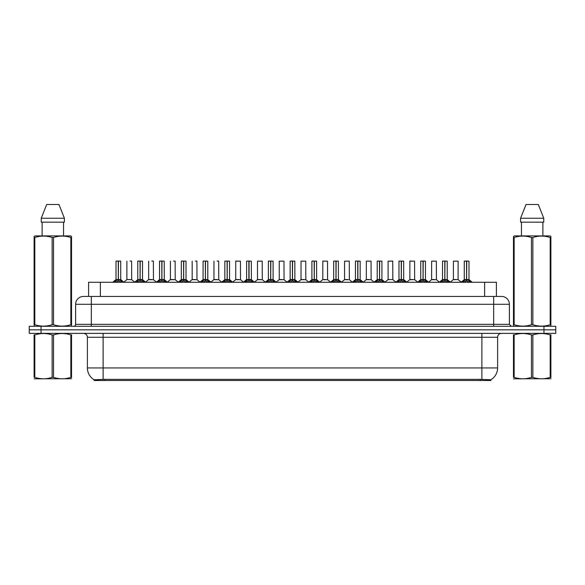 <?xml version="1.0" encoding="UTF-8"?>
<svg xmlns="http://www.w3.org/2000/svg" width="585" height="585" viewBox="0 0 585 585"><rect width="100%" height="100%" fill="white"/><g stroke="black" fill="none" stroke-linecap="round" stroke-linejoin="round"><path stroke-width="0.88" d="M86.222 296.427L88.584 296.427L88.584 282.284L496.416 282.284L496.416 296.427M490.917 380.513L94.083 380.513L94.083 379.731M87.399 367.936L103.114 367.936L103.114 337.289L87.399 337.289L87.399 367.936A13.755 13.755 0 0 0 94.126 379.76L104.686 379.358L480.314 379.358L490.873 379.76A13.755 13.755 0 0 0 497.601 367.936L497.601 337.289A3.927 3.927 0 0 1 501.528 333.362M555.75 333.362L555.75 329.823L29.25 329.823L29.25 333.362L41.038 333.362L41.038 329.823L29.25 329.823L29.25 326.291L41.038 326.291L41.038 329.823L555.75 329.823L555.75 333.362L41.038 333.362M509.389 304.288L75.611 304.288A7.861 7.861 0 0 1 83.472 296.427L501.528 296.427A7.861 7.861 0 0 1 509.389 304.288L509.389 324.324L511.348 326.291M75.611 304.288L75.611 324.324A1.967 1.967 0 0 1 73.651 326.291M555.75 326.291L555.75 329.823L555.75 326.291L41.038 326.291M114.338 282.284L115.684 280.866L118.258 279.564L118.258 280.939L118.397 261.064L120.722 261.144L120.722 279.535L118.462 279.564L121.037 280.866L122.389 282.284M116.005 261.144L118.265 261.064L116.005 261.144L116.005 279.535L118.258 279.564M118.462 279.564L118.462 280.939L118.397 279.535L120.788 279.688L118.726 279.688M118.265 261.064L118.331 279.535L118.462 261.064M118.331 261.064L116.086 261.064M118.258 261.144L118.397 279.535M117.578 261.064L120.642 261.064M121.037 280.866L121.037 282.284L118.462 280.939M118.258 280.939L115.691 282.292L115.684 280.866M129.841 279.535L129.146 279.535M131.523 261.064L130.031 261.064M126.886 261.144L126.886 279.535L129.248 279.535L126.894 279.535M131.603 261.144L131.676 279.688L126.886 279.535M136.108 282.284L137.453 280.866L140.027 279.564L140.027 280.939L140.166 261.064L142.484 261.144L142.484 279.535L140.232 279.564L142.806 280.866L144.151 282.284M137.775 261.144L140.027 261.064L137.775 261.144L137.775 279.535L140.027 279.564M140.232 279.564L140.232 280.939L140.166 279.535L142.557 279.688L140.488 279.688M140.027 261.064L140.093 279.535L140.232 261.064M140.093 261.064L137.848 261.064M140.027 261.144L140.166 279.535M139.347 261.064L140.912 261.064M142.806 280.866L142.806 282.284L140.232 280.939M140.027 280.939L137.46 282.292M157.87 282.284L159.222 280.866L161.796 279.564L161.796 280.939L161.928 261.064L164.253 261.144L164.253 279.535L162.001 279.564L164.575 280.866L165.921 282.284M159.537 261.144L161.796 261.064L159.537 261.144L159.537 279.535L161.796 279.564M162.001 279.564L162.001 280.939L161.928 279.535L164.326 279.688L162.257 279.688M161.796 261.064L161.862 279.535L161.994 261.064M161.862 261.064L159.617 261.064M161.796 261.144L161.928 279.535M161.109 261.064L162.681 261.064M164.575 280.866L164.575 282.284L162.001 280.939M161.796 280.939L159.222 282.292L159.222 280.866M179.639 282.284L180.984 280.866L183.558 279.564L183.558 280.939L183.697 261.064L186.023 261.144L186.023 279.535L183.763 279.564L186.344 280.866L187.69 282.284M181.306 261.144L183.566 261.064L181.306 261.144L181.306 279.535L183.558 279.564M183.763 279.564L183.763 280.939L183.697 279.535L186.096 279.688L184.026 279.688M183.566 261.064L183.631 279.535L183.763 261.064M183.631 261.064L181.387 261.064M183.558 261.144L183.697 279.535M182.878 261.064L184.451 261.064M186.337 282.292L183.763 280.939M183.558 280.939L180.992 282.292L180.984 280.866M201.408 282.284L202.754 280.866L205.328 279.564L205.328 280.939L205.467 261.064L207.792 261.144L207.792 279.535L205.532 279.564L208.106 280.866L209.459 282.284M203.075 261.144L205.335 261.064L203.075 261.144L203.075 279.535L205.328 279.564M205.532 279.564L205.532 280.939L205.467 279.535L207.858 279.688L205.796 279.688M205.335 261.064L205.393 279.535L205.532 261.064M205.393 261.064L203.149 261.064M205.328 261.144L205.467 279.535M204.648 261.064L206.22 261.064M208.106 280.866L208.106 282.284L205.532 280.939M205.328 280.939L202.761 282.292M151.61 279.535L150.908 279.535M153.292 261.064L151.8 261.064M148.656 261.144L148.656 279.535L151.01 279.535L148.656 279.535L145.57 282.131M153.372 261.144L153.445 279.688L148.583 279.688M173.372 279.535L172.677 279.535M175.061 261.064L173.57 261.064M170.425 261.144L170.425 279.535L172.78 279.535L170.425 279.535L167.339 282.131M175.134 261.144L175.207 279.688L170.352 279.688M195.141 279.535L194.447 279.535M196.823 261.064L195.332 261.064M192.187 261.144L192.187 279.535L194.549 279.535L192.194 279.535L189.109 282.131M196.904 261.144L196.977 279.688L192.121 279.688M71.538 378.736L34.113 378.802M71.538 377.61L71.538 377.354C71.538 379.255 71.538 379.255 71.538 377.354L70.843 377.354L70.843 334.949C65.089 333.048 59.319 333.048 53.52 334.949L52.131 334.949C46.376 333.048 40.606 333.048 34.807 334.949L34.113 334.949C34.113 333.048 34.113 333.048 34.113 334.949L34.113 334.693M53.52 334.949L53.52 377.354C59.268 379.255 65.045 379.255 70.843 377.354M53.52 377.354L52.131 377.354L52.131 334.949M71.538 334.693L71.538 334.949C71.538 333.048 71.538 333.048 71.538 334.949L70.843 334.949M71.538 334.949L71.538 377.354M34.807 334.949L34.807 377.354L34.113 377.354L34.113 334.949M34.807 377.354C40.555 379.255 46.332 379.255 52.131 377.354M34.113 377.354C34.113 379.255 34.113 379.255 34.113 377.354M550.887 378.736L513.462 378.802M550.887 377.61L550.887 377.354C550.887 379.255 550.887 379.255 550.887 377.354L550.192 377.354L550.192 334.949C544.445 333.048 538.668 333.048 532.869 334.949L531.48 334.949C525.732 333.048 519.955 333.048 514.156 334.949L513.462 334.949C513.462 333.048 513.462 333.048 513.462 334.949L513.462 334.693M532.869 334.949L532.869 377.354C538.624 379.255 544.394 379.255 550.192 377.354M532.869 377.354L531.48 377.354L531.48 334.949M550.887 334.693L550.887 334.949C550.887 333.048 550.887 333.048 550.887 334.949L550.192 334.949M550.887 334.949L550.887 377.354M514.156 334.949L514.156 377.354L513.462 377.354L513.462 334.949M514.156 377.354C519.911 379.255 525.681 379.255 531.48 377.354M513.462 377.354C513.462 379.255 513.462 379.255 513.462 377.354M71.29 326.291L71.538 324.704L70.843 324.704L70.843 237.51C65.089 235.609 59.319 235.609 53.52 237.51L52.131 237.51C46.376 235.609 40.606 235.609 34.807 237.51L34.113 237.51L34.113 236.428L35.02 235.923L34.113 236.428L34.113 325.194M53.52 237.51L53.52 324.704C59.268 326.605 65.045 326.605 70.843 324.704M53.52 324.704L52.131 324.704L52.131 237.51M34.807 237.51L34.807 324.704C40.555 326.605 46.332 326.605 52.131 324.704M34.807 324.704L34.113 324.704L34.361 326.291M71.538 241.817L71.538 236.428L70.624 235.923L71.538 236.428L71.538 237.51L70.843 237.51M70.624 235.923L35.02 235.923M42.113 222.168L42.113 235.923M63.538 235.923L63.538 222.168L63.538 235.923M58.961 204.487L64.401 218.242L64.401 222.168L41.25 222.168L41.25 218.242L64.401 218.242L58.961 204.487L46.69 204.487L41.25 218.242M71.538 325.194L71.538 237.51M550.639 326.291L550.887 324.704L550.192 324.704L550.192 237.51C544.445 235.609 538.668 235.609 532.869 237.51L531.48 237.51C525.732 235.609 519.955 235.609 514.156 237.51L513.462 237.51L513.462 236.428L514.376 235.923L513.462 236.428L513.462 325.194M532.869 237.51L532.869 324.704C538.624 326.605 544.394 326.605 550.192 324.704M532.869 324.704L531.48 324.704L531.48 237.51M514.156 237.51L514.156 324.704C519.911 326.605 525.681 326.605 531.48 324.704M514.156 324.704L513.462 324.704L513.71 326.291M550.887 241.817L550.887 236.428L549.98 235.923L550.887 236.428L550.887 237.51L550.192 237.51M549.98 235.923L514.376 235.923M521.462 222.168L521.462 235.923M542.887 235.923L542.887 222.168M538.31 204.487L543.75 218.242L543.75 222.168L520.599 222.168L520.599 218.242L526.039 204.487L520.599 218.242L543.75 218.242L538.31 204.487L526.039 204.487M550.887 325.194L550.887 237.51M223.17 282.284L224.523 280.866L227.097 279.564L227.097 280.939L227.236 261.064L229.554 261.144L229.554 279.535L227.302 279.564L229.876 280.866L231.221 282.284M224.837 261.144L227.097 261.064L224.837 261.144L224.837 279.535L227.097 279.564M227.302 279.564L227.302 280.939L227.236 279.535L229.627 279.688L227.558 279.688M227.097 261.064L227.163 279.535L227.294 261.064M227.163 261.064L224.918 261.064M227.097 261.144L227.236 279.535M226.41 261.064L227.982 261.064M229.876 280.866L229.876 282.284L227.302 280.939M227.097 280.939L224.523 282.292L224.523 280.866M244.939 282.284L246.285 280.866L248.866 279.564M249.071 261.144L251.323 261.144L249.071 261.144L249.071 279.564L251.645 280.866L252.991 282.284M246.607 261.144L248.866 261.064L246.607 261.144L246.607 279.535L248.866 279.535L248.859 280.939L249.064 261.064M249.071 279.564L249.071 280.939L248.998 279.535L251.323 279.535L248.998 279.535M248.866 261.144L248.866 279.535L248.932 261.064L246.687 261.064M251.323 261.144L251.396 279.688L249.327 279.688M248.179 261.064L249.751 261.064M248.866 279.535L246.607 279.535L243.331 282.284M251.638 282.292L249.071 280.939M248.859 280.939L246.292 282.292L246.285 280.866M266.709 282.284L268.054 280.866L270.628 279.564L270.628 280.939L270.767 261.064L273.093 261.144L273.093 279.535L270.833 279.564L273.407 280.866L274.76 282.284M268.376 261.144L270.636 261.064L268.376 261.144L268.376 279.535L270.628 279.564M270.833 279.564L270.833 280.939L270.767 279.535L273.158 279.688L271.096 279.688M270.636 261.064L270.701 279.535L270.833 261.064M270.701 261.064L268.457 261.064M270.628 261.144L270.767 279.535M269.948 261.064L271.52 261.064M273.407 280.866L273.407 282.284L270.833 280.939M270.628 280.939L268.062 282.292M216.911 279.535L216.209 279.535M218.593 261.064L217.101 261.064M213.956 261.144L213.956 279.535L216.311 279.535L213.956 279.535L210.871 282.131M218.673 261.144L218.746 279.688L213.883 279.688M238.68 279.535L237.978 279.535M235.726 261.144L240.442 261.144L240.508 279.688L235.653 279.688L238.08 279.535L235.726 279.535L235.726 261.144L240.442 261.144M237.298 261.064L235.806 261.064M260.442 279.535L259.747 279.535M257.495 261.144L262.204 261.144L262.277 279.688L257.422 279.688L259.85 279.535L257.495 279.535L257.495 261.144L262.204 261.144M288.478 282.284L289.824 280.866L292.398 279.564L292.398 280.939L292.537 261.064L294.855 261.144L294.855 279.535L292.602 279.564L295.176 280.866L296.522 282.284M290.145 261.144L292.398 261.064L290.145 261.144L290.145 279.535L292.398 279.564M292.602 279.564L292.602 280.939L292.537 279.535L294.928 279.688L292.858 279.688M292.398 261.064L292.463 279.535L292.602 261.064M292.463 261.064L290.219 261.064M292.398 261.144L292.537 279.535M291.718 261.064L293.282 261.064M295.176 280.866L295.176 282.284L292.602 280.939M292.398 280.939L289.831 282.292L289.824 280.866M310.24 282.284L311.593 280.866L314.167 279.564L314.167 280.939L314.299 261.064L316.624 261.144L316.624 279.535L314.372 279.564L316.946 280.866L318.291 282.284M311.907 261.144L314.167 261.064L311.907 261.144L311.907 279.535L314.167 279.564M314.372 279.564L314.372 280.939L314.299 279.535L316.697 279.688L314.628 279.688M314.167 261.064L314.233 279.535L314.364 261.064M314.233 261.064L311.988 261.064M314.167 261.144L314.299 279.535M313.48 261.064L315.052 261.064M316.938 282.292L314.372 280.939M314.167 280.939L311.593 282.292L311.593 280.866M332.009 282.284L333.355 280.866L335.929 279.564L335.929 280.939L336.068 261.064L338.393 261.144L338.393 279.535L336.134 279.535L336.141 280.939L336.068 279.535L338.393 279.535L336.397 279.688L338.715 280.866L340.06 282.284M333.677 261.144L335.936 261.064L333.677 261.144L333.677 279.535L335.929 279.564M335.936 261.064L336.002 279.535L336.134 261.064M336.002 261.064L333.757 261.064M335.929 261.144L336.068 279.535M335.249 261.064L336.821 261.064M338.715 280.866L338.715 282.284L336.141 280.939M335.929 280.939L333.362 282.292M353.779 282.284L355.124 280.866L357.698 279.564L357.698 280.939L357.837 261.064L360.163 261.144L360.163 279.535L357.903 279.564L360.477 280.866L361.83 282.284M355.446 261.144L357.706 261.064L355.446 261.144L355.446 279.535L357.698 279.564M357.903 279.564L357.903 261.064M357.706 261.064L357.764 279.535L360.228 279.688L358.166 279.688M357.764 261.064L355.526 261.064M357.698 261.144L357.837 279.535M357.018 261.064L358.59 261.064M360.477 280.866L360.477 282.284L357.903 280.939M357.698 280.939L355.132 282.292L355.124 280.866M375.541 282.284L376.894 280.866L379.468 279.564L379.468 280.939L379.606 261.064L381.925 261.144L381.925 279.535L379.672 279.564L382.246 280.866L383.592 282.284M377.208 261.144L379.468 261.064L377.208 261.144L377.208 279.535L379.468 279.564M379.672 279.564L379.672 280.939L379.606 279.535L381.998 279.688L379.928 279.688M379.468 261.064L379.533 279.535L379.665 261.064M379.533 261.064L377.288 261.064M379.468 261.144L379.606 279.535M378.78 261.064L380.352 261.064M382.239 282.292L379.672 280.939M379.468 280.939L376.894 282.292L376.894 280.866M282.211 279.535L281.517 279.535M279.257 261.144L283.974 261.144L284.047 279.688L279.184 279.688L281.619 279.535L279.257 279.535L279.257 261.144L283.974 261.144M303.981 279.535L303.279 279.535M301.026 261.144L305.743 261.144L305.816 279.688L300.953 279.688L303.381 279.535L301.026 279.535L301.026 261.144L305.743 261.144M325.743 279.535L325.048 279.535M322.796 261.144L327.505 261.144L327.578 279.688L322.723 279.688L325.15 279.535L322.796 279.535L322.796 261.144L327.505 261.144M324.368 261.064L322.869 261.064M347.512 279.535L346.817 279.535M344.558 261.144L349.274 261.144L349.347 279.688L344.492 279.688L346.92 279.535L344.565 279.535L344.558 261.144L349.274 261.144M369.281 279.535L368.579 279.535M366.327 261.144L371.044 261.144L371.117 279.688L366.254 279.688L368.689 279.535L366.327 279.535L366.327 261.144L371.044 261.144M397.31 282.284L398.656 280.866L401.237 279.564L401.237 280.939L401.368 261.064L403.694 261.144L403.694 279.535L401.442 279.564L404.016 280.866L405.361 282.284M398.977 261.144L401.237 261.064L398.977 261.144L398.977 279.535L401.237 279.564M401.442 279.564L401.442 280.939L401.368 279.535L403.767 279.688L401.698 279.688M401.237 261.064L401.303 279.535L401.434 261.064M401.303 261.064L399.058 261.064M401.237 261.144L401.368 279.535M400.549 261.064L402.122 261.064M404.016 280.866L404.016 282.284L401.442 280.939M401.237 280.939L398.663 282.292M419.079 282.284L420.425 280.866L422.999 279.564L422.999 280.939L423.138 261.064L425.463 261.144L425.463 279.535L423.204 279.564L425.778 280.866L427.13 282.284M420.747 261.144L423.006 261.064L420.747 261.144L420.747 279.535L422.999 279.564M423.204 279.564L423.204 280.939L423.138 279.535L425.529 279.688L423.467 279.688M423.006 261.064L423.072 279.535L423.204 261.064M423.072 261.064L420.827 261.064M422.999 261.144L423.138 279.535M422.319 261.064L423.891 261.064M425.778 280.866L425.778 282.284L423.204 280.939M422.999 280.939L420.432 282.292L420.425 280.866M440.849 282.284L442.194 280.866L444.768 279.564L444.768 280.939L444.907 261.064L447.225 261.144L447.225 279.535L444.973 279.564L447.547 280.866L448.892 282.284M442.516 261.144L444.768 261.064L442.516 261.144L442.516 279.535L444.768 279.564M444.973 279.564L444.973 280.939L444.907 279.535L447.298 279.688L445.229 279.688M444.768 261.064L444.834 279.535L444.973 261.064M444.834 261.064L442.589 261.064M444.768 261.144L444.907 279.535M444.088 261.064L445.653 261.064M447.54 282.292L444.973 280.939M444.768 280.939L442.202 282.292L442.194 280.866M462.611 282.284L463.964 280.866L466.537 279.564L466.537 280.939L466.669 261.064L468.994 261.144L468.994 279.535L466.742 279.564L469.316 280.866L470.662 282.284M464.278 261.144L466.537 261.064L464.278 261.144L464.278 279.535L466.537 279.564M466.742 279.564L466.742 280.939L466.669 279.535L469.068 279.688L466.998 279.688M466.537 261.064L466.603 279.535L466.735 261.064M466.603 261.064L464.358 261.064M466.537 261.144L466.669 279.535M465.85 261.064L467.422 261.064M469.316 280.866L469.316 282.284L466.742 280.939M466.537 280.939L463.964 282.292L463.964 280.866M391.051 279.535L392.813 279.535L392.732 261.064L388.096 261.144L388.096 279.535L390.349 279.535M390.553 279.535L388.096 279.535L385.01 282.131M412.813 279.535L412.118 279.535M409.866 261.144L414.575 261.144L414.648 279.688L409.792 279.688L412.22 279.535L409.866 279.535L409.866 261.144L414.575 261.144M411.43 261.064L409.939 261.064M434.582 279.535L433.887 279.535M431.628 261.144L436.344 261.144L436.417 279.688L431.554 279.688L433.99 279.535L431.628 279.535L431.628 261.144L436.344 261.144M456.351 279.535L455.649 279.535M458.113 261.144L453.397 261.144L458.113 261.144L458.106 279.535M453.397 261.144L453.397 279.535L455.752 279.535L453.397 279.535L450.311 282.131M480.314 380.513L480.314 379.358M104.686 380.513L104.686 379.358M100.371 296.427L100.371 282.284M484.629 296.427L484.629 282.284M481.886 333.362L481.886 337.289L103.114 337.289L103.114 333.362M497.601 337.289L481.886 337.289L481.886 367.936L497.601 367.936M481.886 379.438L481.886 367.936L103.114 367.936L103.114 379.438M543.962 333.362L543.962 326.291M91.333 326.291L91.333 296.427M75.611 324.324L509.389 324.324M493.667 296.427L493.667 326.291M118.002 279.688L116.005 279.535L118.258 279.535M120.722 261.144L118.462 261.144M121.453 281.224L121.453 282.284M115.274 281.224L115.274 282.284M139.771 279.688L137.775 279.535L140.027 279.535M142.484 261.144L140.232 261.144M143.223 281.224L143.223 282.284M137.453 280.866L137.453 282.284M137.036 281.224L137.036 282.284M161.533 279.688L159.537 279.535L161.796 279.535M164.253 261.144L162.001 261.144M164.985 281.224L164.985 282.284M158.806 281.224L158.806 282.284M183.302 279.688L181.306 279.535L183.558 279.535M186.023 261.144L183.763 261.144M186.344 280.866L186.344 282.284M186.754 281.224L186.754 282.284M180.575 281.224L180.575 282.284M205.072 279.688L203.075 279.535L205.328 279.535M207.792 261.144L205.532 261.144M208.523 281.224L208.523 282.284M202.754 280.866L202.754 282.284M202.337 281.224L202.337 282.284M226.834 279.688L224.845 279.535L227.097 279.535M229.554 261.144L227.302 261.144M230.293 281.224L230.293 282.284M224.106 281.224L224.106 282.284M248.603 279.688L246.534 279.688M251.645 280.866L251.645 282.284M252.055 281.224L252.055 282.284M245.875 281.224L245.875 282.284M270.372 279.688L268.376 279.535L270.628 279.535M273.093 261.144L270.833 261.144M273.824 281.224L273.824 282.284M268.054 280.866L268.054 282.284M267.645 281.224L267.645 282.284M292.142 279.688L290.145 279.535L292.398 279.535M294.855 261.144L292.602 261.144M295.593 281.224L295.593 282.284M289.407 281.224L289.407 282.284M313.904 279.688L311.907 279.535L314.167 279.535M316.624 261.144L314.372 261.144M316.946 280.866L316.946 282.284M317.355 281.224L317.355 282.284M311.176 281.224L311.176 282.284M335.673 279.688L333.677 279.535L335.929 279.535M338.393 261.144L336.134 261.144M339.124 281.224L339.124 282.284M333.355 280.866L333.355 282.284M332.945 281.224L332.945 282.284M357.442 279.688L355.446 279.535L357.698 279.535M360.163 261.144L357.903 261.144M360.894 281.224L360.894 282.284M354.707 281.224L354.707 282.284M379.204 279.688L377.215 279.535L379.468 279.535M381.925 261.144L379.672 261.144M382.246 280.866L382.246 282.284M382.663 281.224L382.663 282.284M376.477 281.224L376.477 282.284M400.974 279.688L398.977 279.535L401.237 279.535M403.694 261.144L401.442 261.144M404.425 281.224L404.425 282.284M398.656 280.866L398.656 282.284M398.246 281.224L398.246 282.284M422.743 279.688L420.747 279.535L422.999 279.535M425.463 261.144L423.204 261.144M426.194 281.224L426.194 282.284M420.015 281.224L420.015 282.284M444.512 279.688L442.516 279.535L444.768 279.535M447.225 261.144L444.973 261.144M447.547 280.866L447.547 282.284M447.964 281.224L447.964 282.284M441.777 281.224L441.777 282.284M466.274 279.688L464.278 279.535L466.537 279.535M468.994 261.144L466.742 261.144M469.726 281.224L469.726 282.284M463.547 281.224L463.547 282.284M390.451 279.535L388.023 279.688M392.813 261.144L388.096 261.144M458.113 279.535L453.324 279.688M87.399 337.289C87.165 334.905 85.856 333.596 83.472 333.362M116.005 279.535L112.729 282.284M120.722 279.535L123.998 282.284M126.813 279.688L123.801 282.131M131.676 279.688L134.689 282.131M137.702 279.688L134.499 282.284M142.557 279.688L145.76 282.284M159.471 279.688L156.261 282.284M164.326 279.688L167.529 282.284M181.233 279.688L178.03 282.284M186.096 279.688L189.299 282.284M203.002 279.688L199.799 282.284M207.858 279.688L211.068 282.284M153.445 279.688L156.458 282.131M175.207 279.688L178.22 282.131M196.977 279.688L199.99 282.131M42.186 378.685L41.747 378.941M521.535 378.685L521.096 378.941M224.772 279.688L221.561 282.284M229.627 279.688L232.83 282.284M251.396 279.688L254.599 282.284M268.303 279.688L265.1 282.284M273.158 279.688L276.369 282.284M218.746 279.688L221.759 282.131M235.653 279.688L232.64 282.131M240.508 279.688L243.521 282.131M257.422 279.688L254.409 282.131M262.277 279.688L265.29 282.131M290.072 279.688L286.869 282.284M294.928 279.688L298.131 282.284M311.842 279.688L308.631 282.284M316.697 279.688L319.9 282.284M333.604 279.688L330.401 282.284M338.466 279.688L341.669 282.284M355.373 279.688L352.17 282.284M360.228 279.688L363.439 282.284M377.142 279.688L373.932 282.284M381.998 279.688L385.201 282.284M279.184 279.688L276.171 282.131M284.047 279.688L287.059 282.131M300.953 279.688L297.94 282.131M305.816 279.688L308.829 282.131M322.723 279.688L319.71 282.131M327.578 279.688L330.591 282.131M344.492 279.688L341.479 282.131M349.347 279.688L352.36 282.131M366.254 279.688L363.241 282.131M371.117 279.688L374.129 282.131M398.904 279.688L395.701 282.284M403.767 279.688L406.97 282.284M420.673 279.688L417.471 282.284M425.529 279.688L428.739 282.284M442.443 279.688L439.24 282.284M447.298 279.688L450.501 282.284M464.212 279.688L461.002 282.284M469.068 279.688L472.27 282.284M392.879 279.688L395.891 282.131M409.792 279.688L406.78 282.131M414.648 279.688L417.661 282.131M431.554 279.688L428.542 282.131M436.417 279.688L439.43 282.131M458.187 279.688L461.199 282.131"/></g></svg>
